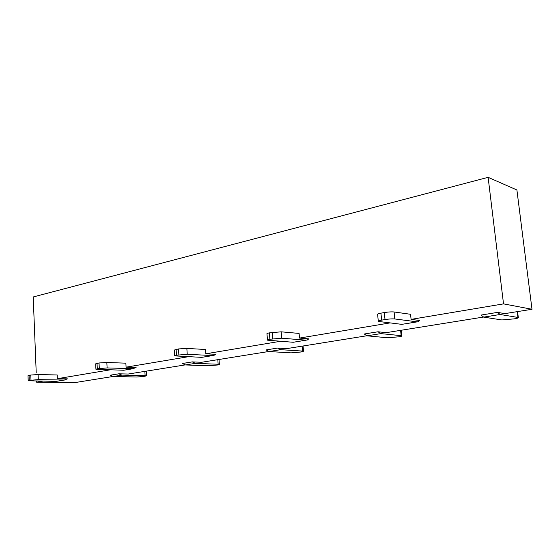 <?xml version="1.0" encoding="UTF-8"?>
<svg xmlns="http://www.w3.org/2000/svg" width="560" height="560" viewBox="0 0 560 560"><rect width="100%" height="100%" fill="white"/><g stroke="black" fill="none" stroke-linecap="round" stroke-linejoin="round"><path stroke-width="0.84" d="M36.211 372.498L33.215 296.961L488.117 177.331L516.901 189.98L532 309.274L503.524 303.877L411.089 319.375L419.643 320.502L418.271 321.678L401.779 324.359L417.277 321.846M488.117 177.331L503.524 303.877M74.438 382.669L36.596 382.172L74.438 382.669L112.938 376.495M517.573 311.584L518.308 317.534C518.791 317.891 517.433 318.332 514.234 318.857L501.865 319.949L483.679 317.128L500.143 314.489L497.574 312.389L504.868 313.621L532 309.274M401.275 330.239L401.849 335.825C402.185 336.098 401.191 336.427 398.846 336.805L387.66 337.785L367.101 335.818L380.835 333.613L377.979 331.779L386.288 332.647L483.406 317.065M303.065 345.996L303.52 351.246L301.252 351.981L291.053 352.863L269.045 351.54L280.672 349.678L277.669 348.054L286.58 348.642L366.793 335.769M219.023 359.478L219.373 364.434L217.637 364.987L208.257 365.792L185.43 364.945L195.398 363.349L192.311 361.893L201.565 362.278L268.723 351.505M185.094 364.917L128.226 374.038L118.804 373.814L121.926 375.13L145.117 375.655L144.872 371.371M36.596 382.172L36.554 381.087L36.596 382.172L42.532 381.178M28.203 380.709L28.014 375.725L30.8 375.032L38.108 374.556L57.218 374.962L57.379 378.686L110.04 369.859M95.928 369.166L95.662 363.846L99.029 362.978L106.827 362.474L125.867 363.174L126.084 367.164L188.377 356.72M174.706 355.733L174.342 350.049L178.479 348.936L186.844 348.411L205.534 349.496L205.828 353.794L280.371 341.299M267.463 339.934L266.98 333.837C266.665 333.55 267.463 333.228 269.374 332.871L281.19 331.821L299.096 333.424L299.495 338.086L389.935 322.924M378.28 321.076L377.629 314.503C377.125 314.118 378.231 313.67 380.933 313.159L384.314 312.564C388.283 311.934 391.545 311.738 394.093 311.969L410.55 314.286L411.089 319.375M38.108 374.556L38.311 379.624L64.288 380.037L56.203 381.374L64.491 380.037M56.203 381.374L28.203 380.772L29.26 380.401L29.064 375.34M394.093 311.969L394.807 318.962L417.102 321.825M401.779 324.359L378.315 321.419C377.818 321.055 378.924 320.628 381.633 320.138L380.933 313.159M281.19 331.821L281.715 338.205L305.998 340.158L307.286 339.983L308.847 338.863L299.495 338.086M305.998 340.158L293.202 342.272L306.194 340.165M293.202 342.272L267.484 340.165C267.169 339.899 267.974 339.591 269.885 339.248L269.374 332.871M186.844 348.411L187.236 354.284L212.597 355.565L213.955 355.383L215.614 354.312L205.828 353.794M212.597 355.565L201.747 357.357L212.793 355.572M201.747 357.357L174.713 355.887L176.498 355.222L176.12 349.356M106.827 362.474L107.114 367.92L132.972 368.704L136.087 367.486L126.084 367.164M132.972 368.704L123.655 370.244L133.175 368.704M123.655 370.244L95.928 369.257L97.286 368.767L97.013 363.335M64.288 380.037L67.445 378.861L57.379 378.686M500.143 314.489L517.937 317.443L517.223 311.64M483.679 317.128L481.061 315.063L497.574 312.389M380.835 333.613L401.149 335.678L400.603 330.351M367.101 335.818L364.224 334.012L377.979 331.779M280.672 349.678L302.533 351.071L302.106 346.15M269.045 351.54L266.028 349.937L277.669 348.054M195.398 363.349L218.148 364.252L217.819 359.667M185.43 364.945L182.336 363.51L192.311 361.893M146.279 371.147L146.552 375.83L143.332 376.544L136.507 376.999L113.281 376.516L110.159 375.214L118.804 373.814M38.311 379.624L29.26 380.401M394.807 318.962C392.259 318.745 388.997 318.948 385.021 319.557L381.633 320.138M281.715 338.205L269.885 339.248M187.236 354.284L176.498 355.222M107.114 367.92L97.286 368.767M518.308 317.534L517.937 317.443M401.849 335.825L401.149 335.678M303.52 351.246L302.533 351.071M219.373 364.434L218.148 364.252M146.552 375.83L145.117 375.655M384.314 312.564L385.021 319.557M272.174 332.381L272.692 338.772M178.479 348.936L178.857 354.816M99.029 362.978L99.302 368.424M30.8 375.032L30.996 380.107M113.281 376.516L121.926 375.13"/></g></svg>
